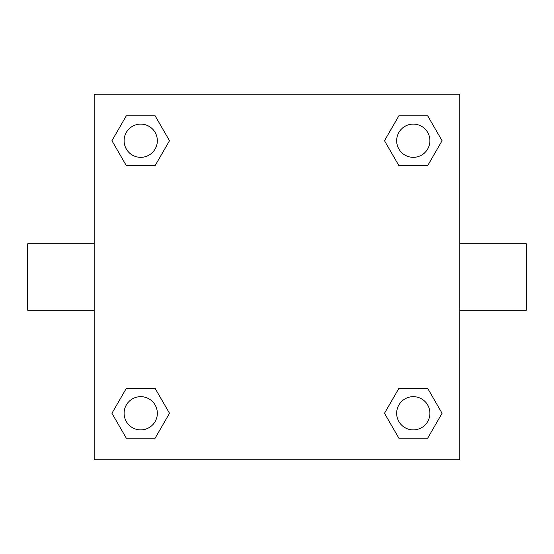 <?xml version="1.0" encoding="UTF-8"?>
<svg xmlns="http://www.w3.org/2000/svg" width="554" height="554" viewBox="0 0 554 554"><rect width="100%" height="100%" fill="white"/><g stroke="black" fill="none" stroke-linecap="round" stroke-linejoin="round"><path stroke-width="0.83" d="M155.106 165.646L126.326 165.646L111.929 140.716L126.326 115.786L155.106 115.786L169.503 140.716L155.106 165.646L126.326 165.646L142.634 165.646M142.634 388.354L155.106 388.354L169.503 413.284L155.106 438.214L126.326 438.214L111.929 413.284L126.326 388.354L155.106 388.354M411.366 165.646L398.894 165.646L384.497 140.716L398.894 115.786L427.674 115.786L442.071 140.716L427.674 165.646L398.894 165.646M398.894 388.354L427.674 388.354L442.071 413.284L427.674 438.214L398.894 438.214L384.497 413.284L398.894 388.354L427.674 388.354L411.366 388.354M459.82 310.24L526.3 310.24L526.3 243.76L459.82 243.76M94.18 243.76L27.7 243.76L27.7 310.24L94.18 310.24M94.18 94.18L459.82 94.18L459.82 459.82L94.18 459.82L94.18 94.18M427.674 438.214L398.894 438.214L427.674 438.214M429.904 413.284A16.62 16.62 0 0 0 404.974 398.894A16.62 16.62 0 0 0 404.974 427.674A16.62 16.62 0 0 0 429.904 413.284M155.106 438.214L126.326 438.214L155.106 438.214M157.336 413.284A16.62 16.62 0 0 0 132.406 398.894A16.62 16.62 0 0 0 132.406 427.674A16.62 16.62 0 0 0 157.336 413.284M398.894 115.786L427.674 115.786L398.894 115.786M429.904 140.716A16.62 16.62 0 0 0 404.974 126.326A16.62 16.62 0 0 0 404.974 155.106A16.62 16.62 0 0 0 429.904 140.716M126.326 115.786L155.106 115.786L126.326 115.786M157.336 140.716A16.62 16.62 0 0 0 132.406 126.326A16.62 16.62 0 0 0 132.406 155.106A16.62 16.62 0 0 0 157.336 140.716"/></g></svg>
